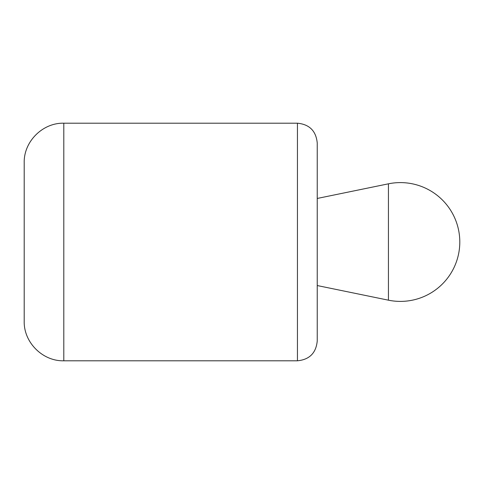 <?xml version="1.0" encoding="UTF-8"?>
<svg xmlns="http://www.w3.org/2000/svg" width="484" height="484" viewBox="0 0 484 484"><rect width="100%" height="100%" fill="white"/><g stroke="black" fill="none" stroke-linecap="round" stroke-linejoin="round"><path stroke-width="0.36" stroke-dasharray="2.42 1.81" d="M317.238 242L317.238 285.548L317.238 242M317.238 341.002L317.238 142.998M24.2 321.201L24.2 162.799M388.44 300.183L388.44 183.817M63.797 360.798L63.797 123.202M297.442 360.798L297.442 123.202"/><path stroke-width="0.73" d="M297.442 360.798L297.442 123.202C309.464 124.37 316.064 130.97 317.238 142.998L317.238 341.002C316.064 353.03 309.464 359.63 297.442 360.798L63.797 360.798C42.64 361.348 23.655 342.363 24.2 321.201L24.2 162.799C23.655 141.637 42.64 122.652 63.797 123.202L63.797 360.798M388.44 242L388.44 300.183A59.399 59.399 0 0 0 459.8 242A59.399 59.399 0 0 0 388.44 183.817L388.44 242M317.238 285.548L388.44 300.183M317.238 198.452L388.44 183.817M297.442 123.202L63.797 123.202"/></g></svg>
